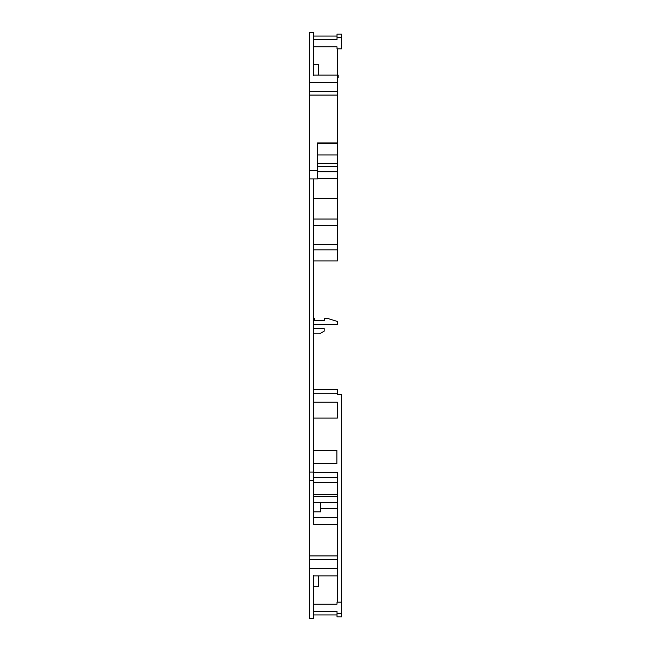 <?xml version="1.0" encoding="UTF-8"?>
<svg xmlns="http://www.w3.org/2000/svg" width="651" height="651" viewBox="0 0 651 651"><rect width="100%" height="100%" fill="white"/><g stroke="black" fill="none" stroke-linecap="round" stroke-linejoin="round"><path stroke-width="0.98" d="M313.595 75.459L313.595 73.514M313.595 75.125L313.595 32.55L309.363 32.55L309.363 91.482L337.405 91.482L337.405 75.142L338.195 75.125L313.595 75.125M309.363 559.518L337.405 559.518L337.405 575.875L313.595 575.875L313.595 618.45L309.363 618.45L309.363 555.921L337.405 555.921L337.405 524.332L313.595 524.332L313.595 178.944L317.46 178.944L317.46 142.96L337.405 142.96L337.405 91.482M313.595 577.486L313.595 575.541M313.595 260.953L337.405 260.953L337.405 249.838L313.595 249.838M317.46 178.675L337.405 178.675L337.405 249.838M337.405 244.662L313.595 244.662M337.405 225.384L313.595 225.384M337.405 219.053L313.595 219.053M337.405 198.189L313.595 198.189M317.46 163.23L337.405 163.23L337.405 178.675M337.023 36.074L313.595 36.074M341.637 34.096L337.023 34.096L337.023 37.555L341.637 37.555L341.637 34.096M341.637 37.555L341.637 48.833L337.023 48.833L337.023 46.856L313.595 46.856M313.595 39.532L337.023 39.532L337.023 37.555M337.405 77.746L338.195 77.746L338.195 75.142M309.363 555.921L309.363 178.944L313.595 178.944M309.363 472.056L313.595 472.056M309.363 480.528L313.595 480.528M313.595 496.778L337.405 496.778L337.405 524.332M337.405 508.553L320.634 508.553M320.634 502.596L320.634 511.832L313.595 511.832M337.405 496.778L337.405 494.565L313.595 494.565M313.595 482.643L337.405 482.643L337.405 494.565M337.405 482.643L337.405 477.346L313.595 477.346M337.023 613.445L341.637 613.445L341.637 616.904L337.023 616.904L337.023 611.468L313.595 611.468M337.023 614.926L313.595 614.926M341.637 613.445L341.637 602.167L337.023 602.167L337.023 604.144L313.595 604.144M341.637 602.167L341.637 394.278L337.405 394.278L337.405 393.22L313.595 393.22M313.595 402.22L337.405 402.22L337.405 418.088L313.595 418.088M313.595 389.518L337.405 389.518L337.405 393.22M313.595 333.833L319.592 333.833L324.174 331.188L324.174 328.543L313.595 328.543M313.595 318.485L314.392 318.485L314.392 320.609L324.686 320.609L324.686 318.485L327.803 318.485L337.405 321.472L337.405 324.312L313.595 324.312M337.405 472.325L313.595 472.325L337.405 472.325L337.405 477.346M313.595 450.362L336.876 450.362L336.876 463.593L313.595 463.593M318.624 575.875L318.624 586.681L313.595 586.681M313.595 64.319L318.624 64.319L318.624 75.125M317.46 171.799L337.405 171.799M309.363 178.944L309.363 91.482M337.405 48.833L337.405 75.125M337.405 142.96L337.405 143.489L317.46 143.432M317.46 154.971L337.405 154.971L337.405 143.489L317.46 143.489L317.46 151.406M309.363 170.472L317.46 170.472M337.405 559.518L337.405 555.921M337.405 575.875L337.405 602.167M309.363 95.079L337.405 95.079M317.46 166.51L337.405 166.51M337.405 154.971L337.405 163.23M309.363 82.376L337.405 82.376M337.405 517.374L313.595 517.374M309.363 568.624L337.405 568.624M317.46 163.604L337.405 163.604M337.405 502.596L313.595 502.596"/></g></svg>
